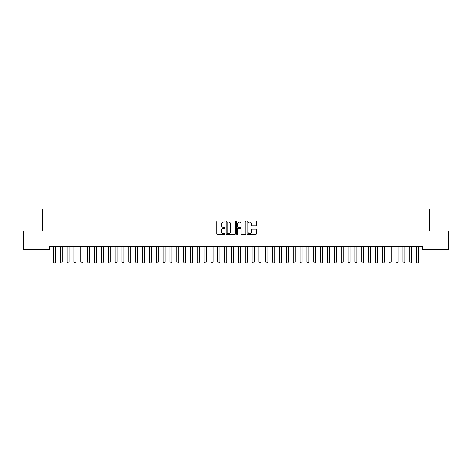 <?xml version="1.0" encoding="UTF-8"?>
<svg xmlns="http://www.w3.org/2000/svg" width="472" height="472" viewBox="0 0 472 472"><rect width="100%" height="100%" fill="white"/><g stroke="black" fill="none" stroke-linecap="round" stroke-linejoin="round"><path stroke-width="0.71" d="M225.038 221.586A0.472 0.472 0 0 0 224.566 221.114L217.421 221.114A0.673 0.673 0 0 0 216.748 221.787L216.748 233.894A0.673 0.673 0 0 0 217.421 234.566L224.566 234.566A0.472 0.472 0 0 0 225.038 234.094A0.472 0.472 0 0 0 224.566 233.622L223.639 233.622A2.153 2.153 0 0 1 221.492 231.469L221.492 230.46A2.153 2.153 0 0 1 223.639 228.312L224.566 228.312A0.472 0.472 0 0 0 225.038 227.84A0.472 0.472 0 0 0 224.566 227.368L223.639 227.368A2.153 2.153 0 0 1 221.492 225.215L221.492 224.206A2.153 2.153 0 0 1 223.639 222.058L224.566 222.058A0.472 0.472 0 0 0 225.038 221.586M255.653 225.858A0.673 0.673 0 0 0 256.325 225.185L256.325 221.787A0.673 0.673 0 0 0 255.653 221.114L247.717 221.114A0.673 0.673 0 0 0 247.045 221.787L247.045 233.894A0.673 0.673 0 0 0 247.717 234.566L255.653 234.566A0.673 0.673 0 0 0 256.325 233.894L256.325 229.787A0.673 0.673 0 0 0 255.653 229.115L252.26 229.115A0.673 0.673 0 0 0 251.588 229.787L251.588 231.823A1.799 1.799 0 0 1 249.788 233.622A1.799 1.799 0 0 1 247.989 231.823L247.989 223.858A1.799 1.799 0 0 1 249.788 222.058A1.799 1.799 0 0 1 251.588 223.858L251.588 225.185A0.673 0.673 0 0 0 252.26 225.858L255.653 225.858M422.57 246.679L49.43 246.679L49.43 249.422L23.6 249.422L23.6 230.92L42.58 230.92L42.58 208.996L429.42 208.996L429.42 230.92L448.4 230.92L448.4 249.422L422.57 249.422L422.57 246.679M235.41 221.787A0.673 0.673 0 0 0 234.737 221.114L226.802 221.114A0.673 0.673 0 0 0 226.129 221.787L226.129 233.894A0.673 0.673 0 0 0 226.802 234.566L234.737 234.566A0.673 0.673 0 0 0 235.41 233.894L235.41 221.787M237.263 221.114L245.198 221.114A0.673 0.673 0 0 1 245.871 221.787L245.871 233.894A0.673 0.673 0 0 1 245.198 234.566L241.8 234.566A0.673 0.673 0 0 1 241.127 233.894L241.127 228.985A0.673 0.673 0 0 0 240.454 228.312L238.201 228.312A0.673 0.673 0 0 0 237.528 228.985L237.528 234.094A0.472 0.472 0 0 1 237.062 234.566A0.472 0.472 0 0 1 236.59 234.094L236.59 221.787A0.673 0.673 0 0 1 237.263 221.114M227.545 222.058A0.472 0.472 0 0 0 227.073 222.524L227.073 233.15A0.472 0.472 0 0 0 227.545 233.622L228.519 233.622A2.153 2.153 0 0 0 230.672 231.469L230.672 224.206A2.153 2.153 0 0 0 228.519 222.058L227.545 222.058M241.127 223.887A1.799 1.799 0 0 0 239.328 222.088A1.799 1.799 0 0 0 237.528 223.887L237.528 226.696A0.673 0.673 0 0 0 238.201 227.368L240.454 227.368A0.673 0.673 0 0 0 241.127 226.696L241.127 223.887M53.371 246.832A0.684 0.684 -179.6 0 1 53.407 247.039A0.684 0.684 179.6 0 0 53.371 246.832L53.324 246.679M55.537 246.679L55.489 246.832A0.684 0.684 179.6 0 0 55.46 247.039L55.46 262.113L54.947 263.004L53.92 263.004L53.407 262.113L53.407 247.039M53.407 262.113L55.46 262.113M60.221 246.832A0.684 0.684 -179.6 0 1 60.257 247.039A0.684 0.684 179.6 0 0 60.221 246.832L60.174 246.679M67.077 246.832A0.684 0.684 -179.6 0 1 67.107 247.039A0.684 0.684 179.6 0 0 67.077 246.832L67.03 246.679M62.392 246.679L62.345 246.832A0.684 0.684 179.6 0 0 62.31 247.039L62.31 262.113L61.797 263.004L60.77 263.004L60.257 262.113L60.257 247.039M60.257 262.113L62.31 262.113M69.242 246.679L69.195 246.832A0.684 0.684 179.6 0 0 69.166 247.039L69.166 262.113L68.646 263.004L67.62 263.004L67.107 262.113L67.107 247.039M67.107 262.113L69.166 262.113M73.927 246.832A0.684 0.684 -179.6 0 1 73.956 247.039A0.684 0.684 179.6 0 0 73.927 246.832L73.88 246.679M80.777 246.832A0.684 0.684 -179.6 0 1 80.812 247.039A0.684 0.684 179.6 0 0 80.777 246.832L80.73 246.679M76.092 246.679L76.045 246.832A0.684 0.684 179.6 0 0 76.016 247.039L76.016 262.113L75.502 263.004L74.476 263.004L73.956 262.113L73.956 247.039M73.956 262.113L76.016 262.113M82.948 246.679L82.901 246.832A0.684 0.684 179.6 0 0 82.865 247.039L82.865 262.113L82.352 263.004L81.326 263.004L80.812 262.113L80.812 247.039M80.812 262.113L82.865 262.113M87.633 246.832A0.684 0.684 -179.6 0 1 87.662 247.039A0.684 0.684 179.6 0 0 87.633 246.832L87.585 246.679M89.798 246.679L89.751 246.832A0.684 0.684 179.6 0 0 89.715 247.039L89.715 262.113L89.202 263.004L88.175 263.004L87.662 262.113L87.662 247.039M87.662 262.113L89.715 262.113M94.483 246.832A0.684 0.684 -179.6 0 1 94.512 247.039A0.684 0.684 179.6 0 0 94.483 246.832L94.435 246.679M96.648 246.679L96.601 246.832A0.684 0.684 179.6 0 0 96.571 247.039L96.571 262.113L96.058 263.004L95.025 263.004L94.512 262.113L94.512 247.039M94.512 262.113L96.571 262.113M101.332 246.832A0.684 0.684 -179.6 0 1 101.368 247.039A0.684 0.684 179.6 0 0 101.332 246.832L101.285 246.679M108.182 246.832A0.684 0.684 -179.6 0 1 108.218 247.039A0.684 0.684 179.6 0 0 108.182 246.832L108.135 246.679M115.038 246.832A0.684 0.684 -179.6 0 1 115.068 247.039A0.684 0.684 179.6 0 0 115.038 246.832L114.991 246.679M121.888 246.832A0.684 0.684 -179.6 0 1 121.923 247.039A0.684 0.684 179.6 0 0 121.888 246.832L121.841 246.679M128.738 246.832A0.684 0.684 -179.6 0 1 128.773 247.039A0.684 0.684 179.6 0 0 128.738 246.832L128.691 246.679M135.594 246.832A0.684 0.684 -179.6 0 1 135.623 247.039A0.684 0.684 179.6 0 0 135.594 246.832L135.547 246.679M142.444 246.832A0.684 0.684 -179.6 0 1 142.473 247.039A0.684 0.684 179.6 0 0 142.444 246.832L142.397 246.679M149.294 246.832A0.684 0.684 -179.6 0 1 149.329 247.039A0.684 0.684 179.6 0 0 149.294 246.832L149.246 246.679M156.149 246.832A0.684 0.684 -179.6 0 1 156.179 247.039A0.684 0.684 179.6 0 0 156.149 246.832L156.096 246.679M103.504 246.679L103.451 246.832A0.684 0.684 179.6 0 0 103.421 247.039L103.421 262.113L102.908 263.004L101.881 263.004L101.368 262.113L101.368 247.039M101.368 262.113L103.421 262.113M110.354 246.679L110.306 246.832A0.684 0.684 179.6 0 0 110.271 247.039L110.271 262.113L109.758 263.004L108.731 263.004L108.218 262.113L108.218 247.039M108.218 262.113L110.271 262.113M117.203 246.679L117.156 246.832A0.684 0.684 179.6 0 0 117.127 247.039L117.127 262.113L116.614 263.004L115.581 263.004L115.068 262.113L115.068 247.039M115.068 262.113L117.127 262.113M124.053 246.679L124.006 246.832A0.684 0.684 179.6 0 0 123.977 247.039L123.977 262.113L123.463 263.004L122.437 263.004L121.923 262.113L121.923 247.039M121.923 262.113L123.977 262.113M130.909 246.679L130.862 246.832A0.684 0.684 179.6 0 0 130.827 247.039L130.827 262.113L130.313 263.004L129.287 263.004L128.773 262.113L128.773 247.039M128.773 262.113L130.827 262.113M137.759 246.679L137.712 246.832A0.684 0.684 179.6 0 0 137.676 247.039L137.676 262.113L137.163 263.004L136.137 263.004L135.623 262.113L135.623 247.039M135.623 262.113L137.676 262.113M144.609 246.679L144.562 246.832A0.684 0.684 179.6 0 0 144.532 247.039L144.532 262.113L144.019 263.004L142.986 263.004L142.473 262.113L142.473 247.039M142.473 262.113L144.532 262.113M151.465 246.679L151.418 246.832A0.684 0.684 179.6 0 0 151.382 247.039L151.382 262.113L150.869 263.004L149.842 263.004L149.329 262.113L149.329 247.039M149.329 262.113L151.382 262.113M158.315 246.679L158.267 246.832A0.684 0.684 179.6 0 0 158.232 247.039L158.232 262.113L157.719 263.004L156.692 263.004L156.179 262.113L156.179 247.039M156.179 262.113L158.232 262.113M162.999 246.832A0.684 0.684 -179.6 0 1 163.029 247.039A0.684 0.684 179.6 0 0 162.999 246.832L162.952 246.679M165.165 246.679L165.117 246.832A0.684 0.684 179.6 0 0 165.088 247.039L165.088 262.113L164.575 263.004L163.542 263.004L163.029 262.113L163.029 247.039M163.029 262.113L165.088 262.113M169.849 246.832A0.684 0.684 -179.6 0 1 169.885 247.039A0.684 0.684 179.6 0 0 169.849 246.832L169.802 246.679M172.014 246.679L171.967 246.832A0.684 0.684 179.6 0 0 171.938 247.039L171.938 262.113L171.424 263.004L170.398 263.004L169.885 262.113L169.885 247.039M169.885 262.113L171.938 262.113M176.699 246.832A0.684 0.684 -179.6 0 1 176.734 247.039A0.684 0.684 179.6 0 0 176.699 246.832L176.652 246.679M178.87 246.679L178.823 246.832A0.684 0.684 179.6 0 0 178.788 247.039L178.788 262.113L178.274 263.004L177.248 263.004L176.734 262.113L176.734 247.039M176.734 262.113L178.788 262.113M183.555 246.832A0.684 0.684 -179.6 0 1 183.584 247.039A0.684 0.684 179.6 0 0 183.555 246.832L183.508 246.679M185.72 246.679L185.673 246.832A0.684 0.684 179.6 0 0 185.643 247.039L185.643 262.113L185.124 263.004L184.098 263.004L183.584 262.113L183.584 247.039M183.584 262.113L185.643 262.113M190.405 246.832A0.684 0.684 -179.6 0 1 190.434 247.039A0.684 0.684 179.6 0 0 190.405 246.832L190.358 246.679M192.57 246.679L192.523 246.832A0.684 0.684 179.6 0 0 192.493 247.039L192.493 262.113L191.98 263.004L190.953 263.004L190.434 262.113L190.434 247.039M190.434 262.113L192.493 262.113M197.255 246.832A0.684 0.684 -179.6 0 1 197.29 247.039A0.684 0.684 179.6 0 0 197.255 246.832L197.207 246.679M199.426 246.679L199.379 246.832A0.684 0.684 179.6 0 0 199.343 247.039L199.343 262.113L198.83 263.004L197.803 263.004L197.29 262.113L197.29 247.039M197.29 262.113L199.343 262.113M204.11 246.832A0.684 0.684 -179.6 0 1 204.14 247.039A0.684 0.684 179.6 0 0 204.11 246.832L204.063 246.679M206.276 246.679L206.229 246.832A0.684 0.684 179.6 0 0 206.193 247.039L206.193 262.113L205.68 263.004L204.653 263.004L204.14 262.113L204.14 247.039M204.14 262.113L206.193 262.113M210.96 246.832A0.684 0.684 -179.6 0 1 210.99 247.039A0.684 0.684 179.6 0 0 210.96 246.832L210.913 246.679M213.126 246.679L213.078 246.832A0.684 0.684 179.6 0 0 213.049 247.039L213.049 262.113L212.536 263.004L211.503 263.004L210.99 262.113L210.99 247.039M210.99 262.113L213.049 262.113M217.81 246.832A0.684 0.684 -179.6 0 1 217.846 247.039A0.684 0.684 179.6 0 0 217.81 246.832L217.763 246.679M219.976 246.679L219.928 246.832A0.684 0.684 179.6 0 0 219.899 247.039L219.899 262.113L219.386 263.004L218.359 263.004L217.846 262.113L217.846 247.039M217.846 262.113L219.899 262.113M224.66 246.832A0.684 0.684 -179.6 0 1 224.696 247.039A0.684 0.684 179.6 0 0 224.66 246.832L224.613 246.679M226.831 246.679L226.784 246.832A0.684 0.684 179.6 0 0 226.749 247.039L226.749 262.113L226.235 263.004L225.209 263.004L224.696 262.113L224.696 247.039M224.696 262.113L226.749 262.113M231.516 246.832A0.684 0.684 -179.6 0 1 231.545 247.039A0.684 0.684 179.6 0 0 231.516 246.832L231.469 246.679M233.681 246.679L233.634 246.832A0.684 0.684 179.6 0 0 233.605 247.039L233.605 262.113L233.085 263.004L232.059 263.004L231.545 262.113L231.545 247.039M231.545 262.113L233.605 262.113M238.366 246.832A0.684 0.684 -179.6 0 1 238.395 247.039A0.684 0.684 179.6 0 0 238.366 246.832L238.319 246.679M240.531 246.679L240.484 246.832A0.684 0.684 179.6 0 0 240.454 247.039L240.454 262.113L239.941 263.004L238.915 263.004L238.395 262.113L238.395 247.039M238.395 262.113L240.454 262.113M245.216 246.832A0.684 0.684 -179.6 0 1 245.251 247.039A0.684 0.684 179.6 0 0 245.216 246.832L245.169 246.679M247.387 246.679L247.34 246.832A0.684 0.684 179.6 0 0 247.304 247.039L247.304 262.113L246.791 263.004L245.764 263.004L245.251 262.113L245.251 247.039M245.251 262.113L247.304 262.113M252.072 246.832A0.684 0.684 -179.6 0 1 252.101 247.039A0.684 0.684 179.6 0 0 252.072 246.832L252.024 246.679M254.237 246.679L254.19 246.832A0.684 0.684 179.6 0 0 254.154 247.039L254.154 262.113L253.641 263.004L252.614 263.004L252.101 262.113L252.101 247.039M252.101 262.113L254.154 262.113M258.921 246.832A0.684 0.684 -179.6 0 1 258.951 247.039A0.684 0.684 179.6 0 0 258.921 246.832L258.874 246.679M261.087 246.679L261.04 246.832A0.684 0.684 179.6 0 0 261.01 247.039L261.01 262.113L260.497 263.004L259.464 263.004L258.951 262.113L258.951 247.039M258.951 262.113L261.01 262.113M265.771 246.832A0.684 0.684 -179.6 0 1 265.807 247.039A0.684 0.684 179.6 0 0 265.771 246.832L265.724 246.679M267.937 246.679L267.889 246.832A0.684 0.684 179.6 0 0 267.86 247.039L267.86 262.113L267.347 263.004L266.32 263.004L265.807 262.113L265.807 247.039M265.807 262.113L267.86 262.113M272.621 246.832A0.684 0.684 -179.6 0 1 272.657 247.039A0.684 0.684 179.6 0 0 272.621 246.832L272.574 246.679M274.792 246.679L274.745 246.832A0.684 0.684 179.6 0 0 274.71 247.039L274.71 262.113L274.197 263.004L273.17 263.004L272.657 262.113L272.657 247.039M272.657 262.113L274.71 262.113M279.477 246.832A0.684 0.684 -179.6 0 1 279.507 247.039A0.684 0.684 179.6 0 0 279.477 246.832L279.43 246.679M281.642 246.679L281.595 246.832A0.684 0.684 179.6 0 0 281.566 247.039L281.566 262.113L281.046 263.004L280.02 263.004L279.507 262.113L279.507 247.039M279.507 262.113L281.566 262.113M286.327 246.832A0.684 0.684 -179.6 0 1 286.356 247.039A0.684 0.684 179.6 0 0 286.327 246.832L286.28 246.679M288.492 246.679L288.445 246.832A0.684 0.684 179.6 0 0 288.416 247.039L288.416 262.113L287.902 263.004L286.876 263.004L286.356 262.113L286.356 247.039M286.356 262.113L288.416 262.113M293.177 246.832A0.684 0.684 -179.6 0 1 293.212 247.039A0.684 0.684 179.6 0 0 293.177 246.832L293.13 246.679M295.348 246.679L295.301 246.832A0.684 0.684 179.6 0 0 295.265 247.039L295.265 262.113L294.752 263.004L293.726 263.004L293.212 262.113L293.212 247.039M293.212 262.113L295.265 262.113M300.033 246.832A0.684 0.684 -179.6 0 1 300.062 247.039A0.684 0.684 179.6 0 0 300.033 246.832L299.986 246.679M302.198 246.679L302.151 246.832A0.684 0.684 179.6 0 0 302.115 247.039L302.115 262.113L301.602 263.004L300.575 263.004L300.062 262.113L300.062 247.039M300.062 262.113L302.115 262.113M306.883 246.832A0.684 0.684 -179.6 0 1 306.912 247.039A0.684 0.684 179.6 0 0 306.883 246.832L306.835 246.679M309.048 246.679L309.001 246.832A0.684 0.684 179.6 0 0 308.971 247.039L308.971 262.113L308.458 263.004L307.425 263.004L306.912 262.113L306.912 247.039M306.912 262.113L308.971 262.113M313.732 246.832A0.684 0.684 -179.6 0 1 313.768 247.039A0.684 0.684 179.6 0 0 313.732 246.832L313.685 246.679M315.904 246.679L315.851 246.832A0.684 0.684 179.6 0 0 315.821 247.039L315.821 262.113L315.308 263.004L314.281 263.004L313.768 262.113L313.768 247.039M313.768 262.113L315.821 262.113M320.582 246.832A0.684 0.684 -179.6 0 1 320.618 247.039A0.684 0.684 179.6 0 0 320.582 246.832L320.535 246.679M322.754 246.679L322.706 246.832A0.684 0.684 179.6 0 0 322.671 247.039L322.671 262.113L322.158 263.004L321.131 263.004L320.618 262.113L320.618 247.039M320.618 262.113L322.671 262.113M327.438 246.832A0.684 0.684 -179.6 0 1 327.468 247.039A0.684 0.684 179.6 0 0 327.438 246.832L327.391 246.679M329.603 246.679L329.556 246.832A0.684 0.684 179.6 0 0 329.527 247.039L329.527 262.113L329.013 263.004L327.981 263.004L327.468 262.113L327.468 247.039M327.468 262.113L329.527 262.113M334.288 246.832A0.684 0.684 -179.6 0 1 334.323 247.039A0.684 0.684 179.6 0 0 334.288 246.832L334.241 246.679M336.453 246.679L336.406 246.832A0.684 0.684 179.6 0 0 336.377 247.039L336.377 262.113L335.863 263.004L334.837 263.004L334.323 262.113L334.323 247.039M334.323 262.113L336.377 262.113M341.138 246.832A0.684 0.684 -179.6 0 1 341.173 247.039A0.684 0.684 179.6 0 0 341.138 246.832L341.091 246.679M343.309 246.679L343.262 246.832A0.684 0.684 179.6 0 0 343.227 247.039L343.227 262.113L342.713 263.004L341.687 263.004L341.173 262.113L341.173 247.039M341.173 262.113L343.227 262.113M347.994 246.832A0.684 0.684 -179.6 0 1 348.023 247.039A0.684 0.684 179.6 0 0 347.994 246.832L347.947 246.679M350.159 246.679L350.112 246.832A0.684 0.684 179.6 0 0 350.077 247.039L350.077 262.113L349.563 263.004L348.537 263.004L348.023 262.113L348.023 247.039M348.023 262.113L350.077 262.113M354.844 246.832A0.684 0.684 -179.6 0 1 354.873 247.039A0.684 0.684 179.6 0 0 354.844 246.832L354.796 246.679M357.009 246.679L356.962 246.832A0.684 0.684 179.6 0 0 356.932 247.039L356.932 262.113L356.419 263.004L355.387 263.004L354.873 262.113L354.873 247.039M354.873 262.113L356.932 262.113M361.694 246.832A0.684 0.684 -179.6 0 1 361.729 247.039A0.684 0.684 179.6 0 0 361.694 246.832L361.646 246.679M363.865 246.679L363.818 246.832A0.684 0.684 179.6 0 0 363.782 247.039L363.782 262.113L363.269 263.004L362.242 263.004L361.729 262.113L361.729 247.039M361.729 262.113L363.782 262.113M368.549 246.832A0.684 0.684 -179.6 0 1 368.579 247.039A0.684 0.684 179.6 0 0 368.549 246.832L368.496 246.679M370.715 246.679L370.667 246.832A0.684 0.684 179.6 0 0 370.632 247.039L370.632 262.113L370.119 263.004L369.092 263.004L368.579 262.113L368.579 247.039M368.579 262.113L370.632 262.113M375.399 246.832A0.684 0.684 -179.6 0 1 375.429 247.039A0.684 0.684 179.6 0 0 375.399 246.832L375.352 246.679M377.565 246.679L377.517 246.832A0.684 0.684 179.6 0 0 377.488 247.039L377.488 262.113L376.975 263.004L375.942 263.004L375.429 262.113L375.429 247.039M375.429 262.113L377.488 262.113M382.249 246.832A0.684 0.684 -179.6 0 1 382.285 247.039A0.684 0.684 179.6 0 0 382.249 246.832L382.202 246.679M384.414 246.679L384.367 246.832A0.684 0.684 179.6 0 0 384.338 247.039L384.338 262.113L383.824 263.004L382.798 263.004L382.285 262.113L382.285 247.039M382.285 262.113L384.338 262.113M389.099 246.832A0.684 0.684 -179.6 0 1 389.134 247.039A0.684 0.684 179.6 0 0 389.099 246.832L389.052 246.679M391.27 246.679L391.223 246.832A0.684 0.684 179.6 0 0 391.188 247.039L391.188 262.113L390.674 263.004L389.648 263.004L389.134 262.113L389.134 247.039M389.134 262.113L391.188 262.113M395.955 246.832A0.684 0.684 -179.6 0 1 395.984 247.039A0.684 0.684 179.6 0 0 395.955 246.832L395.908 246.679M398.12 246.679L398.073 246.832A0.684 0.684 179.6 0 0 398.043 247.039L398.043 262.113L397.524 263.004L396.498 263.004L395.984 262.113L395.984 247.039M395.984 262.113L398.043 262.113M402.805 246.832A0.684 0.684 -179.6 0 1 402.834 247.039A0.684 0.684 179.6 0 0 402.805 246.832L402.758 246.679M404.97 246.679L404.923 246.832A0.684 0.684 179.6 0 0 404.893 247.039L404.893 262.113L404.38 263.004L403.353 263.004L402.834 262.113L402.834 247.039M402.834 262.113L404.893 262.113M409.655 246.832A0.684 0.684 -179.6 0 1 409.69 247.039A0.684 0.684 179.6 0 0 409.655 246.832L409.607 246.679M411.826 246.679L411.779 246.832A0.684 0.684 179.6 0 0 411.743 247.039L411.743 262.113L411.23 263.004L410.203 263.004L409.69 262.113L409.69 247.039M409.69 262.113L411.743 262.113M416.51 246.832A0.684 0.684 -179.6 0 1 416.54 247.039A0.684 0.684 179.6 0 0 416.51 246.832L416.463 246.679M418.676 246.679L418.629 246.832A0.684 0.684 179.6 0 0 418.593 247.039L418.593 262.113L418.08 263.004L417.053 263.004L416.54 262.113L416.54 247.039M416.54 262.113L418.593 262.113"/></g></svg>
